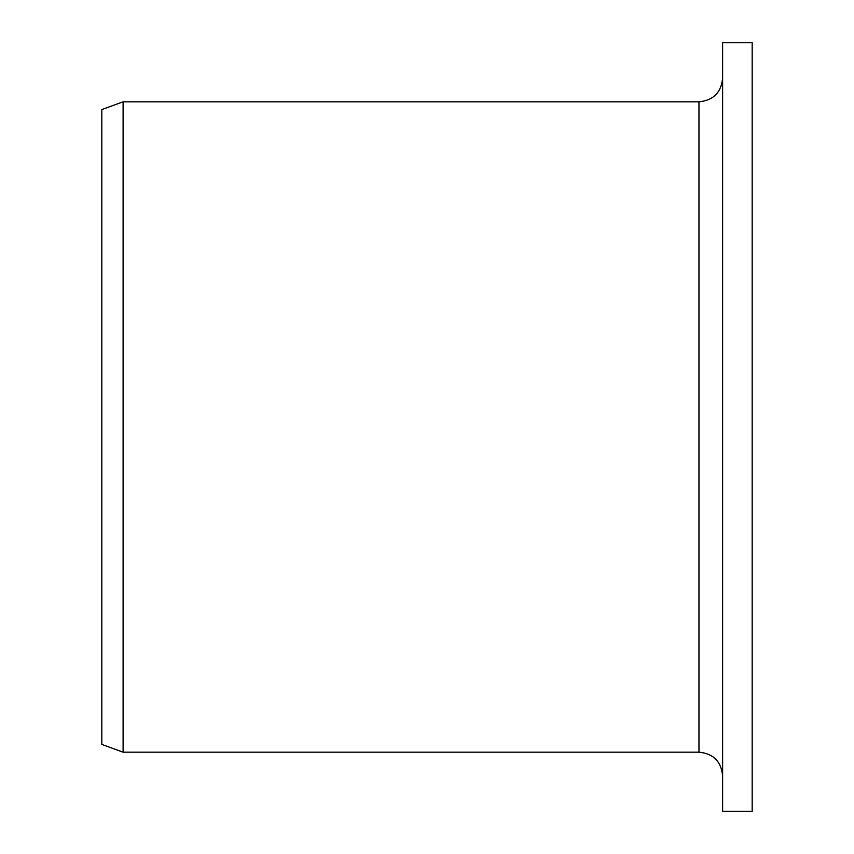 <?xml version="1.0" encoding="UTF-8"?>
<svg xmlns="http://www.w3.org/2000/svg" width="854" height="854" viewBox="0 0 854 854"><rect width="100%" height="100%" fill="white"/><g stroke="black" fill="none" stroke-linecap="round" stroke-linejoin="round"><path stroke-width="1.28" d="M722.612 811.3L722.612 42.7L752.182 42.7L752.182 811.3L722.612 811.3M698.967 101.818L698.967 752.182L123.104 752.182L123.104 101.818L698.967 101.818C713.325 100.42 721.214 92.542 722.612 78.173M123.104 752.182L101.818 744.432L101.818 109.568L123.104 101.818M698.967 752.182C713.325 753.58 721.214 761.458 722.612 775.827"/></g></svg>
